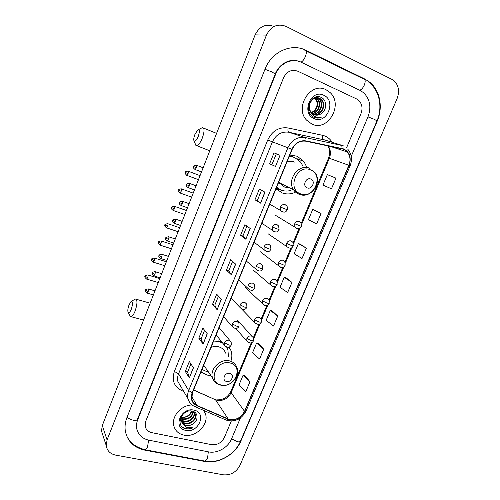 <?xml version="1.0" encoding="UTF-8"?>
<svg xmlns="http://www.w3.org/2000/svg" width="500" height="500" viewBox="0 0 500 500"><rect width="100%" height="100%" fill="white"/><g stroke="black" fill="none" stroke-linecap="round" stroke-linejoin="round"><path stroke-width="0.75" d="M221.481 341.544L213.631 341.05M200.963 371.969L207.138 375.087L210.938 375.569M306.719 167.05L303.906 161.444L297.194 156.219L289.831 155.056M276.031 188.738L282.1 192.887C286.363 194.444 290.694 194.269 295.094 192.375M231.219 360.25C232.125 356.85 232.05 353.606 230.987 350.513L229.237 347.088M276.181 188.363L277.431 188.4M292.356 156.625L290.875 155.013M325.994 89.694C310.725 81.456 294.231 107.319 306.519 120.087L311.844 124.062C327.8 132.075 343.731 104.656 330.05 92.506L325.994 89.694C310.725 81.456 294.231 107.319 306.519 120.087L311.844 124.062C327.8 132.075 343.731 104.656 330.05 92.506L325.994 89.694M192.119 404.988C181.531 404.894 171.369 416.275 173.756 425.562C175.062 430.65 178.394 433.825 183.769 435.087C195.387 437.944 209.013 424.837 205.569 414.169L203.863 410.481L205.569 414.169C209.013 424.837 195.387 437.944 183.769 435.087C178.394 433.825 175.062 430.65 173.756 425.562C171.369 416.275 181.531 404.894 192.119 404.988M343.738 149.262L347.35 151.969C350.262 155.819 350.769 160.263 348.85 165.294L244.525 411.35C240.613 418.294 235.162 420.819 228.175 418.919L197.019 405.494C194.288 404.263 192.556 402.212 191.806 399.35L192.413 392.831L292.137 149.419C295.194 143.194 299.781 140.456 305.912 141.206L343.738 149.262M343.862 148.969L305.988 140.887C299.706 140.119 295 142.925 291.869 149.306L192.144 392.769C190.194 398.725 191.769 403.05 196.863 405.744L228.025 419.162C235.181 421.106 240.769 418.525 244.781 411.406L349.1 165.4C351.575 157.894 349.831 152.419 343.862 148.969M249.95 381.819L243.075 375.256L239.062 384.806L245.856 391.512L249.95 381.819L244.95 375.588M263.725 349.194L256.581 343.094L252.506 352.794L259.575 359.031L263.725 349.194L258.45 343.488M277.725 316.05L270.3 310.438L266.163 320.288L273.5 326.05L277.725 316.05L272.15 310.894M321.056 213.45L312.744 209.381L308.406 219.7L316.625 223.931L321.056 213.45L314.556 210.044M306.381 248.194L298.375 243.594L294.106 253.75L302.025 258.506L306.381 248.194L300.2 244.188M291.938 282.387L284.225 277.275L280.025 287.275L287.65 292.544L291.938 282.387L286.069 277.8M211.55 444.669C217.262 445.225 221.531 442.837 224.363 437.5L231.3 421.05L224.363 437.5C221.531 442.837 217.262 445.225 211.55 444.669L151.812 432.656L211.55 444.669M346.525 147.881L360.988 113.588C362.887 108.356 362.125 103.944 358.706 100.363L356.569 98.925L297.775 71.219C291.613 69.119 286.875 71.312 283.55 77.794L145.756 421.188L145.169 426.119C145.906 429.6 148.125 431.781 151.812 432.656C148.125 431.781 145.906 429.6 145.169 426.119L145.756 421.188L283.55 77.794C286.875 71.312 291.613 69.119 297.775 71.219L356.569 98.925L358.706 100.363C362.125 103.944 362.887 108.356 360.988 113.588L346.525 147.881M203.125 344.056L198.8 338.206L202.894 328.131L207.3 333.806L203.125 344.056L207.175 333.644M189.344 377.881L185.306 371.45L189.331 361.531L193.456 367.788L189.344 377.881L193.337 367.612M245.837 239.244L240.594 235.25L244.887 224.675L250.225 228.481L245.837 239.244L250.069 228.369M260.544 203.15L254.981 199.812L259.344 189.062L265.006 192.2L260.544 203.15L264.844 192.113M275.5 166.444L269.6 163.787L274.037 152.869L280.038 155.312L275.5 166.444L280.038 155.312M217.131 309.688L212.512 304.431L216.669 294.194L221.375 299.269L217.131 309.688L221.244 299.119M231.363 274.756L226.444 270.119L230.662 259.713L235.681 264.163L231.363 274.756L235.538 264.037M331.463 188.794L335.962 178.144L327.344 174.625L322.938 185.106L331.463 188.794M226.444 270.119L228.75 270.85M232.581 261.419L228.744 270.863L231.231 274.6M212.512 304.431L214.819 305.106M218.469 296.137L214.812 305.125L217.006 309.513M269.6 163.787L275.331 166.369M274.037 152.869L279.862 155.244M254.981 199.812L257.281 200.662L260.387 203.044M240.594 235.25L242.9 236.038M246.925 226.131L242.894 236.05L245.688 239.119M185.306 371.45L187.619 372.019L189.237 377.663M198.8 338.206L201.112 338.825M204.581 330.3L201.106 338.85L203.012 343.862M284.225 277.275L286.137 277.819M298.375 243.594L300.269 244.206M312.744 209.381L314.625 210.069M270.3 310.438L272.219 310.912M256.581 343.094L258.519 343.5M243.075 375.256L245.019 375.6M257.281 200.669L261.506 190.263M271.9 164.706L276.331 153.806M187.613 372.044L190.912 363.925M351.219 156.412L367.994 116.825C371.469 107.25 370.019 99.225 363.65 92.762L360.125 90.438L301.369 62.312C292.162 57.606 279.769 63.244 275.663 74.15L137.781 419.531C136.637 422.45 136.275 425.331 136.694 428.175C137.988 434.594 142.019 438.587 148.781 440.163L208.525 451.875C217.194 453.75 228.031 447.619 231.506 438.981L240.387 418.019M223.319 474.812C230.719 475.412 236.269 472.244 239.975 465.319L397.106 98.569C399.825 90.988 398.606 84.838 393.444 80.131L285.988 26.369C277.494 23.256 270.988 26.169 266.456 35.106L107.069 439.906L106.231 445.575C107.025 450.712 110.169 453.9 115.65 455.125L223.319 474.812M274.069 26.469L273.975 26.469C265.744 23.475 259.462 26.281 255.125 34.875L102.287 425.531L101.487 431.031L102.837 435.156M204.513 461.444C218.319 464.319 235.394 454.581 240.919 440.938L377.225 121.094C383.194 107.556 380.119 90.506 369.781 82.219L364.894 79.069L306.188 50.388C291.544 42.719 271.55 51.681 265 69.219L127.025 417.3C125.275 421.769 124.688 426.194 125.256 430.562C127.225 441.112 133.725 447.638 144.756 450.131L204.513 461.444L204.25 460.962M136.65 428.925L136.944 429.431M293.95 60.644L293.488 60.556M311.444 112.719L314.894 110.062C317.775 105.906 317.838 102.037 315.081 98.45L315.581 98.55C319.625 102.513 317.206 111.169 311.575 112.869M315.25 97.356L315.981 97.694M314.988 97.356L315.706 97.731M314.8 97.362L317.044 97.675M317.294 97.769L319.656 99.369C324.394 104.025 320.231 114.362 313.281 114.275M315.019 97.269L316.781 97.662M317.025 97.762L319.137 99.269C323.787 103.831 319.869 113.969 313.056 114.138M320.344 114.206C326.95 111.3 327.4 100.312 321.488 97.562C311.256 91.85 302.938 111.931 313.538 117.094L314.05 117.344C316.356 118.325 318.725 118.344 321.156 117.4C318.569 117.825 316.188 117.344 314 115.956C312.169 114.719 310.906 112.981 310.225 110.731L311.606 112.906L313.95 114.619C316.075 115.506 318.206 115.369 320.344 114.206L314.95 114.975M310.225 110.731C306.731 104.1 313.913 95.15 319.769 98.35L321.725 99.787C326.838 104.794 321.613 115.931 314.212 114.731M310.919 112.481C305.138 106.256 312.544 94.606 319.256 98.25L321.206 99.681C326.219 104.6 321.281 115.538 313.975 114.631M314.394 97.55L314.881 97.906M315.113 98.094L315.581 98.55M314.188 97.656L314.606 97.987M316.219 97.831L317.606 98.956C321.994 103.269 318.75 112.781 312.4 113.663M315.944 97.881L317.1 98.856C321.4 103.081 318.369 112.387 312.188 113.481M323.713 95.244C310.894 88.637 300.794 113.431 314.1 118.588C326.756 124.869 336.812 100.712 323.713 95.244M321.156 117.4L315.306 117.794M194.825 134.656C193.631 138.012 193.425 140.188 194.206 141.188C195.369 141.575 196.731 139.938 198.294 136.287C199.925 131.119 199.694 129.05 197.594 130.075L194.825 134.656M198.544 129.613L202.387 127.625C204.594 127.912 204.575 131.363 202.35 137.975C200.506 142.431 198.681 145.019 196.869 145.725L195.944 145.55L195.238 143.775M307.169 187.856C312.069 190.037 315.906 180.863 310.831 179.069C305.906 176.85 302.062 186.106 307.169 187.856M278.8 181.969L284.506 187.05L289.363 187.75M276.625 187.281L281.163 190.113C284.35 191.3 287.638 191.369 291.025 190.331M302.475 165.306L300.65 162.144L294.6 157.419L289.3 156.35M279.775 183.469L280.575 183.375M284.531 187.062L287.919 187.025M289.819 156.175L289.481 155.912M294.006 157.188L289.381 156.144M276.562 187.431L279.456 189.319M294.756 162.138C292.281 161.163 289.7 161.081 287.019 161.906M280.475 189.825L276.544 189.275M129.006 304.969C127.681 308.85 127.469 311.413 128.363 312.65C129.231 312.987 130.231 311.794 131.363 309.069C133.069 303.4 132.919 300.938 130.919 301.681L129.006 304.969M131.556 301.294L135.306 298.994C137.556 299.631 137.494 303.656 135.106 311.075C133.781 314.363 132.475 316.25 131.2 316.731L130.406 316.619L129.681 315.206M226.506 381.438C231.462 382.863 234.969 374.481 229.85 373.406C224.869 371.944 221.356 380.4 226.506 381.438M225.619 353.137C224.444 349.931 222.156 347.831 218.756 346.844C216.262 346.2 213.694 346.369 211.05 347.337M201.994 369.45L206.6 371.538L208.363 371.863M228.444 356.725L227.9 349.681L226.725 347.2M222.819 343.212L218.944 341.5L213.8 341.025M222.375 342.663L218.406 340.919M203.719 366.05L204.819 366.756M203.506 365.756L205.688 368.013M181.525 417.106C184.85 417.594 187.688 416.463 190.031 413.725L191.562 411.006M193.35 411.525C192.456 417.144 188.894 419.738 182.662 419.306L181.194 418.756M193.05 411.356C191.931 416.788 188.369 419.263 182.375 418.775L181.238 418.381M180.9 418.225L180.512 418.013M194.363 412.319L194.425 412.55C195.831 417.25 189.325 423.075 183.825 421.438L181.2 420.15M194.131 412.1C195.463 416.794 188.988 422.525 183.531 420.906L181.175 419.812M180.906 419.613L180.206 418.95M193.044 411.356L195.656 414.663C197.062 419.375 190.525 425.238 185 423.6C182.525 422.906 180.925 421.362 180.206 418.956M194.062 411.806L195.344 414.131C196.756 418.844 190.225 424.694 184.7 423.056L181.369 421.1M192.362 424.263C198.688 421.112 198.5 412.362 192.438 411.175C181.919 408.325 174.625 425.913 185.3 428.713L185.825 428.837C188.162 429.294 190.506 428.956 192.869 427.837L185.938 427.15L182.162 422.944L186.05 425.531C188.2 425.938 190.3 425.513 192.362 424.263C190.2 425.412 188.038 425.737 185.888 425.231C183.375 424.525 181.762 422.95 181.062 420.506L181.275 416.431M182.162 422.944L181.356 421.05C180.812 418.5 181.513 416.075 183.45 413.775M191.988 411.075C190.212 415.775 186.725 417.812 181.519 417.194L181.5 417.194M194.037 410.156C181 406.744 172.275 428.15 185.719 430.35C198.594 433.544 207.306 412.612 194.037 410.156M192.869 427.837C188.981 429.381 185.55 429.162 182.562 427.175M228.175 418.919L215.525 399.787L217.181 400.331C223.394 401.112 228.05 398.562 231.15 392.688L252.206 342.419M193.538 390.081L215.525 399.787L193.6 389.938M348.85 165.294L329.344 158.275C331.106 153.606 330.644 149.444 327.962 145.787M192.144 392.769L188.688 390.544L287.894 147.725C291.7 139.956 297.425 136.55 305.062 137.5L343.231 145.756M325.394 140.162L288.781 132.225C281.444 131.3 275.981 134.531 272.381 141.925L178.575 373.8C177.537 376.431 177.306 379.012 177.881 381.538L181.125 387.05M341.981 148.369C342.125 146.525 341.781 145.412 340.938 145.031L323.275 139.5C322.337 138.969 322.094 137.569 322.544 135.306C326.662 136.256 329.869 138.588 332.175 142.287M183.7 391.419L181.388 390.406C173.95 386.438 171.612 380.119 174.375 371.45L267.706 140.044L291.869 149.306M192.244 405.081C190.025 403.462 188.588 401.3 187.925 398.6C187.331 395.975 187.587 393.294 188.688 390.544L178.575 373.8L174.375 371.45M196.863 405.744L195.244 406.781L194.575 406.494M267.706 140.044C272.194 130.819 279.012 126.794 288.156 127.969C287.712 130.281 287.919 131.7 288.781 132.225L305.062 137.5C305.837 137.875 306.144 139 305.988 140.887M228.025 419.162L226.369 420.144L225.662 419.844M244.781 411.406L246.069 411L350.087 165.869L349.1 165.4M288.156 127.969L322.544 135.306M182.375 389.175L181.388 390.406M197.019 405.494L191.569 396.438M244.525 411.35L231.15 392.688L230.819 391.538L251.188 342.894M253.738 338.756L260.019 323.769M261.55 320.106L267.894 304.962M269.438 301.288L275.844 285.988M277.387 282.306L283.863 266.844M285.413 263.15L291.956 247.531M293.506 243.819L300.119 228.05M301.681 224.319L329.344 158.275L328.587 158.038C329.812 153.663 330.094 150.75 329.419 149.3L327.925 145.781M230.85 391.463L230.819 391.538C227.875 397.306 223.175 400.081 216.731 399.85M372.581 131.213L240.531 441.131C240.194 441.844 239.137 442.038 237.356 441.706L231.575 438.806M204.494 461.006L205.263 461.15L207.525 458.494L208.3 451.831M144.756 449.681L145.425 449.806L147.55 447L148.588 440.125M127.119 417.056C128.506 418.519 130.519 419.562 133.156 420.181C135.525 420.613 136.944 420.356 137.406 419.406L275.269 73.981C279.144 63.719 290.212 58.025 298.606 61.275M264.975 69.287L271.825 71.9L275.269 73.981M305.212 50.325C306.644 50.781 306.706 52.838 305.4 56.487C304.062 59.544 302.6 61.431 301 62.138M363.8 78.925C365.431 79.494 365.613 81.525 364.338 85.019C363.006 87.919 361.463 89.656 359.706 90.237M368.675 82.069C379.588 90.325 382.919 107.469 376.975 120.894L374.462 119.375L367.975 116.869M102.287 425.531L107.069 439.906M255.125 34.875L266.456 35.106M144.55 449.637L144.756 450.131M304.837 50.3L306.188 50.388M363.375 78.875L364.894 79.069M137.562 419.019L137.781 419.531M275.225 74.081L275.663 74.15M300.569 193.85C313.919 199.7 324.35 174.887 310.538 169.869C297.013 163.688 286.531 189.169 300.569 193.85M299.163 194.4L303.463 195.087M309.819 168.319C298.95 163.144 286.388 179.806 293.569 189.838L299.006 194.344M276.419 187.787L280.119 189.662M221.112 384.963C234.613 388.806 244.163 366.087 230.231 363.025C216.556 358.919 206.981 382.2 221.112 384.963M203.738 365.194L212.494 377.812C213.919 381.7 216.656 384.137 220.712 385.131C230.212 387.65 240.719 376.362 236.875 367.431C235.675 364.119 233.312 361.956 229.788 360.956C220.669 358.119 209.469 369.019 212.494 377.812C213.244 380.306 214.725 382.225 216.925 383.569M301.469 226.394L300.938 222.681L299.4 221.4C297.375 220.9 295.819 221.694 294.725 223.769L301.469 226.394C300.494 227.275 300.125 230.631 294.862 227.138L296.444 228.469L297.4 228.65M188.044 173.65C188.575 172.062 188.575 171.225 188.044 171.144C186.088 171.275 185.194 171.7 185.356 172.419L188.044 173.65L186.838 175.356L198.475 179.669M186.562 175.25L186.838 175.356C185.081 173.706 184.587 172.731 185.356 172.419M294.725 223.769L294.862 227.138L275.631 215.394M292.85 242.294L291.231 240.925C289.206 240.456 287.656 241.25 286.569 243.312L291.294 245.456L293.3 245.888L292.85 242.294M181.175 191.337C181.713 189.731 181.713 188.881 181.181 188.794C178.912 189.219 178.025 189.644 178.519 190.069L181.175 191.337L180.012 192.987L191.637 197.15M286.569 243.312L286.65 246.513L289.044 248.088M179.737 192.887L180.012 192.987C178.244 191.375 177.744 190.406 178.519 190.069M284.825 261.725L283.144 260.275C281.119 259.831 279.562 260.631 278.488 262.681L283.169 264.862L285.206 265.206L284.825 261.725M174.363 208.888C174.9 207.256 174.9 206.394 174.369 206.3C172.113 206.744 171.238 207.175 171.731 207.581L174.363 208.888L173.238 210.487L184.85 214.494M278.488 262.681L278.519 265.719L280.756 267.344M172.969 210.387L173.238 210.487C170.5 208.588 171.912 208.206 171.731 207.581M276.869 280.981L275.125 279.456C273.094 279.037 271.55 279.844 270.481 281.875L275.119 284.1L277.181 284.35L276.869 280.981M167.6 226.294C168.144 224.65 168.144 223.769 167.613 223.663C165.369 224.131 164.5 224.562 164.994 224.956L167.6 226.294L166.513 227.844L178.119 231.706M270.481 281.875L270.469 284.769L272.538 286.413M166.25 227.75L166.513 227.844C164.725 226.269 164.219 225.306 164.994 224.956M269.225 303.331L268.975 300.056L267.175 298.463C265.144 298.075 263.6 298.888 262.538 300.9L267.137 303.163L269.225 303.331C267.744 306.1 265.506 306.2 262.494 303.656L264.394 305.306M160.894 243.562C161.438 241.9 161.444 241.006 160.906 240.894C158.713 241.375 157.844 241.806 158.312 242.188L160.894 243.562L159.844 245.062L171.438 248.781M159.588 244.981L159.844 245.062C158.05 243.525 157.537 242.562 158.312 242.188M262.538 300.9L262.494 303.656L245.463 287.644M261.144 318.956L259.294 317.306C257.269 316.944 255.725 317.762 254.669 319.756L259.231 322.062L261.344 322.144L261.144 318.956M154.244 260.694C154.787 259.012 154.794 258.106 154.262 257.981C152.075 258.481 151.219 258.919 151.688 259.288L154.244 260.694L153.225 262.15L164.806 265.725M152.975 262.069L153.225 262.15C150.463 260.325 151.862 259.95 151.688 259.288M254.669 319.756L254.594 322.381L256.331 324.025M253.375 337.688L251.488 335.988C249.456 335.65 247.919 336.469 246.869 338.45L251.388 340.788L253.531 340.788L253.375 337.688L258.994 324.25M147.637 277.694C148.194 275.994 148.2 275.075 147.662 274.938C145.488 275.462 144.637 275.9 145.113 276.25L147.637 277.694L146.656 279.106L158.231 282.538M146.412 279.031L146.656 279.106C144.844 277.6 144.331 276.65 145.113 276.25M246.869 338.45L246.769 340.95L248.337 342.575M196.419 167.769C196.962 166.15 196.956 165.3 196.4 165.219C194.075 165.625 193.162 166.062 193.65 166.525L196.419 167.769L195.156 169.531L201.506 171.925M287.3 209.762C287.756 208.281 287.587 207.037 286.794 206.038L285.188 204.688C283.119 204.163 281.531 204.956 280.425 207.069L287.3 209.762C286.331 210.688 285.819 214.119 280.569 210.481L282.213 211.887L283.375 212.087M194.856 169.419L195.156 169.531C192.4 167.569 193.825 167.15 193.65 166.525M280.425 207.069L280.569 210.481L269.719 204.137M189.35 185.912C189.894 184.269 189.887 183.406 189.331 183.319C187.025 183.744 186.119 184.181 186.606 184.625L189.35 185.912L188.131 187.619L194.469 189.919M279.075 229.619L278.65 226.031L276.969 224.581C274.894 224.081 273.312 224.881 272.219 226.981L279.075 229.619C278.15 230.575 277.394 234.031 272.3 230.212L274.019 231.719L274.944 231.894M187.838 187.506L188.131 187.619C185.35 185.644 186.788 185.275 186.606 184.625M272.219 226.981L272.3 230.212L261.881 223.269M182.338 203.906C182.887 202.244 182.881 201.369 182.325 201.269C180.062 201.713 179.163 202.15 179.625 202.581L182.338 203.906L181.163 205.556L187.481 207.769M270.575 245.831L268.825 244.294C266.75 243.825 265.169 244.625 264.081 246.713L268.794 248.888L270.925 249.294L270.575 245.831M180.869 205.45L181.163 205.556C178.375 203.637 179.8 203.225 179.625 202.581M264.081 246.713L264.113 249.775L266.581 251.519M175.381 221.75C175.938 220.069 175.931 219.175 175.369 219.075C173.119 219.531 172.231 219.975 172.694 220.387L175.381 221.75L174.25 223.35L180.556 225.475M262.562 265.45L260.75 263.825C258.675 263.387 257.094 264.194 256.019 266.262L260.688 268.481L262.85 268.794L262.562 265.45M173.962 223.25L174.25 223.35C171.462 221.462 172.862 221.056 172.694 220.387M256.019 266.262L256 269.169L258.288 270.944M168.481 239.45C169.044 237.75 169.037 236.844 168.475 236.731C166.238 237.213 165.356 237.65 165.825 238.05L168.481 239.45L167.387 241L173.681 243.044M254.844 288.119L254.619 284.881L252.75 283.188C250.669 282.775 249.094 283.587 248.025 285.637L252.65 287.894L254.844 288.119C253.275 290.956 250.987 291.05 247.975 288.4L250.069 290.188M167.113 240.906L167.387 241C164.575 239.119 166 238.719 165.825 238.05M248.025 285.637L247.975 288.4L238.738 279.762M161.637 257.013C162.2 255.287 162.2 254.369 161.637 254.244C159.412 254.75 158.537 255.188 159.006 255.575L161.637 257.013L160.581 258.506L166.863 260.469M246.912 307.269L246.737 304.131L244.819 302.375C242.738 301.988 241.169 302.806 240.106 304.844L244.694 307.137L246.912 307.269C245.269 310.144 242.975 310.212 240.025 307.462L241.931 309.25M160.312 258.419L160.581 258.506C157.775 256.663 159.175 256.262 159.006 255.575M240.106 304.844L240.025 307.462L231.144 298.294M154.85 274.425C155.419 272.688 155.419 271.75 154.856 271.619C152.644 272.137 151.775 272.587 152.25 272.956L154.85 274.425L153.831 275.875L160.1 277.756M239.05 326.25L238.919 323.206L236.956 321.394C234.881 321.031 233.312 321.856 232.256 323.875L236.8 326.213L239.05 326.25C237.331 329.169 235.031 329.206 232.144 326.369L233.863 328.125M153.569 275.794L153.831 275.875C151.019 274.075 152.413 273.644 152.25 272.956M232.256 323.875L232.144 326.369L223.612 316.675M148.119 291.706C148.688 289.944 148.694 288.994 148.125 288.85C145.925 289.394 145.062 289.844 145.544 290.194L148.119 291.706L147.131 293.106L153.387 294.913M231.256 345.062L231.169 342.1L229.169 340.244C227.087 339.906 225.525 340.737 224.475 342.738L228.981 345.112L231.256 345.062C229.45 348.006 227.15 348.025 224.344 345.112L225.881 346.831M146.875 293.031L147.131 293.106C144.306 291.3 145.706 290.906 145.544 290.194M224.475 342.738L224.344 345.112L216.144 334.906M297.044 158.719L303.906 161.444M228.406 347.319L230.987 350.513M215.775 399.644L215.294 399.494M347.35 151.969L329.156 146.037M181.188 387.15L187.925 398.6C189.069 402.481 191.513 405.213 195.244 406.781L226.369 420.144C234.887 422.362 241.444 419.331 246.044 411.05M350.087 165.869C352.481 159.512 351.669 153.906 347.656 149.05M261.181 319.031L266.869 305.438M269.056 300.212L274.812 286.469M277.006 281.225L282.825 267.325M285.031 262.062L290.912 248.019M293.125 242.731L299.069 228.538M301.294 223.225L328.587 158.038M240.531 441.131C235.025 454.581 218.869 463.762 205.263 461.15L145.425 449.806C135.256 447.287 128.781 442.019 125.988 434M376.975 120.894L372.587 131.194M306.05 50.894L363.475 78.919M136.25 427.1L137.381 419.481M101.487 431.031L106.231 445.575M317.1 98.856L317.606 98.956M319.137 99.269L319.656 99.369M321.206 99.681L321.725 99.787M194.206 141.188L195.944 145.55M209.775 150.787L196.869 145.725M314.669 172.162C323.031 181.9 311.169 199.169 299.544 194.419C297.094 193.544 295.1 192.019 293.569 189.838L279.244 182.712M216.588 133.381L203.588 128.112M276.425 187.763L279.738 189.475M128.363 312.65L130.406 316.619M143.544 320.069L131.2 316.731M150.15 303.188L136.275 299.269M188.325 171.244L200.056 175.631M267.981 233.675L286.65 246.513C291.737 250.181 292.375 246.8 293.294 245.906M181.456 188.888L193.206 193.131M260.406 251.806L278.519 265.719C283.463 269.55 284.325 266.144 285.194 265.225M174.638 206.394L186.419 210.494M252.9 269.794L270.469 284.769C273.594 287.206 275.825 287.081 277.169 284.375M167.875 223.75L179.681 227.712M161.169 240.975L172.994 244.8M241.85 309.225L254.594 322.381C257.544 325.019 259.788 324.95 261.331 322.175M154.512 258.062L166.363 261.75M237.044 319.869L251.988 336.175M235.781 328.544L246.769 340.95C249.619 343.669 251.869 343.625 253.512 340.825M147.906 275.012L159.781 278.569M196.7 165.338L203.131 167.775M189.625 183.431L196.081 185.794M182.613 201.375L189.088 203.663M254.106 242.256L264.113 249.775C269.031 253.756 270.044 250.287 270.919 249.312M175.656 219.169L182.156 221.381M246.388 261.087L256 269.169C259.056 271.725 261.337 271.606 262.844 268.812M168.756 236.825L175.281 238.962M161.906 254.331L168.456 256.394M155.119 271.7L161.694 273.688M219.125 327.638L229.856 340.525M148.381 288.925L154.981 290.844M181.062 420.506L181.356 421.05M194.188 412.15L194.425 412.55M195.344 414.131L195.656 414.663"/></g></svg>

